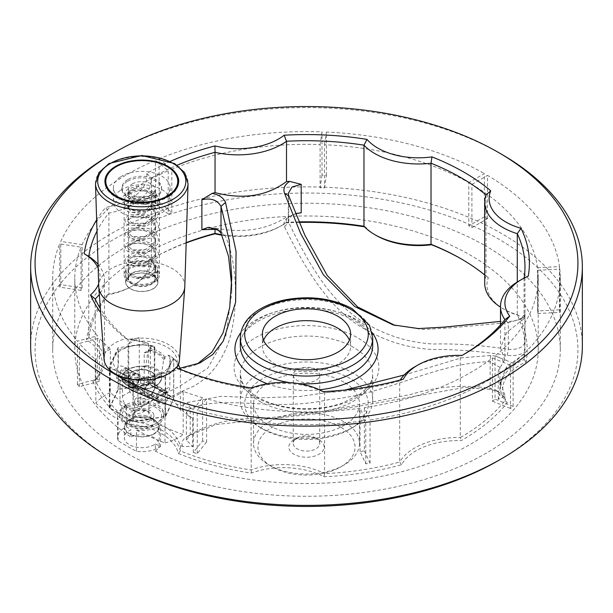 <?xml version="1.0" encoding="UTF-8"?>
<svg xmlns="http://www.w3.org/2000/svg" width="613" height="613" viewBox="0 0 613 613"><rect width="100%" height="100%" fill="white"/><g stroke="black" fill="none" stroke-linecap="round" stroke-linejoin="round"><path stroke-width="0.46" stroke-dasharray="3.06 2.3" d="M160.775 401.04A6.62 3.824 120 0 0 164.905 395.193A6.62 3.824 120 0 0 163.84 390.052A6.62 3.824 120 0 0 157.219 393.868A6.62 3.824 120 0 0 157.219 401.515A6.62 3.824 120 0 0 159.273 401.714L159.434 399.983A4.636 2.674 -60 0 1 158.215 399.799A4.636 2.674 -60 0 1 158.215 394.443A4.636 2.674 -60 0 1 162.851 391.768A4.636 2.674 -60 0 1 163.633 395.224A4.636 2.674 -60 0 1 160.935 399.308L160.775 401.04L123.328 379.416A6.62 3.824 120 0 0 127.45 373.578A6.62 3.824 120 0 0 126.393 368.428A6.62 3.824 120 0 0 119.773 372.252A6.62 3.824 120 0 0 119.773 379.891A6.62 3.824 120 0 0 121.826 380.091L159.273 401.714M121.826 380.091L121.979 378.359A4.636 2.674 -60 0 1 120.761 378.175A4.636 2.674 -60 0 1 120.761 372.819A4.636 2.674 -60 0 1 125.397 370.145A4.636 2.674 -60 0 1 126.178 373.601A4.636 2.674 -60 0 1 123.481 377.685L123.328 379.416M123.481 377.685L160.935 399.308M121.979 378.359L159.434 399.983M109.781 407.921L118.355 389.447L148.99 384.711L153.35 386.765L153.35 386.228A61.79 35.677 180 0 1 170.774 396.289L170.774 396.826L173.77 398.527L165.196 416.495L133.205 421.445L109.781 407.921L109.781 368.643C112.646 359.724 115.497 353.563 118.355 350.169L118.355 365.662C116.286 371.624 115.788 375.976 116.861 378.719L118.355 377.194L118.355 389.447M154.101 444.754A17.432 10.069 180 0 1 135.105 446.938A17.432 10.069 180 0 1 124.339 437.644A17.432 10.069 180 0 1 130.86 429.79L130.86 437A231.714 133.78 180 0 1 74.786 349.747A231.714 133.78 180 0 1 306.5 215.968A231.714 133.78 180 0 1 538.214 349.747A231.714 133.78 180 0 1 403.124 471.336A231.714 133.78 180 0 1 155.365 451.153L155.365 443.942A17.432 10.069 180 0 1 154.101 444.754M154.101 433.943A17.432 10.069 180 0 1 135.105 436.127A17.432 10.069 180 0 1 124.339 426.832A17.432 10.069 180 0 1 141.779 416.763A17.432 10.069 180 0 1 159.211 426.832A17.432 10.069 180 0 1 154.101 433.943M155.365 451.153A17.432 10.069 0 0 0 159.211 444.846A17.432 10.069 0 0 0 149.311 435.774A17.432 10.069 0 0 0 130.86 437M155.365 443.942A231.714 133.78 0 0 0 160.598 446.471A24.252 13.999 180 0 1 136.454 451.298A253.782 146.522 180 0 1 118.117 440.716A24.252 13.999 180 0 1 117.52 437.644A24.252 13.999 180 0 1 126.485 426.771A231.714 133.78 0 0 0 130.86 429.79M126.485 426.771L126.485 405.584A231.714 133.78 180 0 1 110.325 392.542L110.325 349.295A231.714 133.78 180 0 1 99.383 338.085L79.368 343.472A253.782 146.522 180 0 0 95.82 359.793L95.82 403.04A253.782 146.522 0 0 0 118.117 419.522A24.252 13.999 180 0 1 117.52 416.449A24.252 13.999 180 0 1 126.485 405.584M99.383 381.324L79.368 386.711A253.782 146.522 180 0 1 77.437 384.42L97.436 379.033A231.714 133.78 0 0 0 99.383 381.324L99.383 338.085M97.436 379.033L97.436 335.794A231.714 133.78 180 0 1 74.786 278.103A231.714 133.78 180 0 1 81.062 247.185L59.737 243.882A253.782 146.522 180 0 0 52.718 278.103A253.782 146.522 180 0 0 77.437 341.18L97.436 335.794M81.062 290.432L59.737 287.129A253.782 146.522 180 0 1 60.802 284.654L82.119 287.957A231.714 133.78 0 0 0 81.062 290.432L81.062 247.185M82.119 287.957L82.119 244.71A231.714 133.78 180 0 1 168.223 170.751L155.564 160.315A253.782 146.522 180 0 0 60.802 241.415L82.119 244.71M168.223 213.998L155.564 203.562A253.782 146.522 180 0 1 159.135 202.06L171.793 212.496A231.714 133.78 0 0 0 168.223 213.998L168.223 170.751M171.793 212.496L171.793 169.257A231.714 133.78 180 0 1 320.093 144.553L320.093 187.8A231.714 133.78 180 0 1 324.499 187.969L324.499 144.729A231.714 133.78 180 0 1 468.776 182.613L468.776 225.852A231.714 133.78 180 0 1 471.903 227.653L471.903 184.413A231.714 133.78 180 0 1 537.517 267.712L537.517 310.96A231.714 133.78 180 0 1 537.816 313.504L537.816 270.256A231.714 133.78 180 0 1 538.214 278.103A231.714 133.78 180 0 1 495.036 355.877L495.036 399.117A231.714 133.78 180 0 1 492.431 401.178L492.431 357.938A231.714 133.78 180 0 1 364.337 407.645L370.053 419.951A253.782 146.522 180 0 0 510.522 365.248L510.522 408.488A253.782 146.522 0 0 0 513.112 406.427L513.112 363.187L495.036 355.877M364.337 450.892L370.053 463.198A253.782 146.522 180 0 1 365.769 463.819L360.053 451.505A231.714 133.78 0 0 0 364.337 450.892L364.337 407.645M360.053 451.505L360.053 408.258A231.714 133.78 180 0 1 206.581 398.802L197.248 410.35A253.782 146.522 180 0 0 365.769 420.572L360.053 408.258M206.581 442.05L197.248 453.597A253.782 146.522 180 0 1 193.287 452.478L202.612 440.931A231.714 133.78 0 0 0 206.581 442.05L206.581 398.802M202.612 440.931L202.612 397.684A231.714 133.78 180 0 1 183.187 391.362L183.187 434.609A231.714 133.78 180 0 1 160.598 425.276L160.598 446.471M107.321 294.891A220.68 127.412 0 0 0 86.502 339.755L88.778 337.502A218.473 126.132 0 0 1 108.907 294.133L107.321 294.891A59.584 34.397 0 0 0 131.711 286.378A59.584 34.397 0 0 0 149.097 260.448L151.334 259.146L151.334 178.061A218.473 126.132 180 0 1 177.142 165.211M460.984 258.755L462.547 259.651A220.68 127.412 0 0 1 488.369 277.582A59.584 34.397 0 0 0 504.369 309.458A59.584 34.397 0 0 0 519.15 315.695A220.68 127.412 0 0 1 526.161 361.961A59.584 34.397 0 0 0 507.311 402.572A220.68 127.412 0 0 1 461.168 440.624A59.584 34.397 0 0 0 401.515 464.738A220.68 127.412 0 0 1 323.81 476.761A59.584 34.397 0 0 0 251.253 473.098A220.68 127.412 0 0 1 178.345 453.467A59.584 34.397 0 0 0 126.845 423.736A220.68 127.412 0 0 1 92.847 381.638A59.584 34.397 0 0 0 86.502 339.755M462.547 259.651A220.68 127.412 0 0 0 461.765 259.207M364.513 226.818A220.68 127.412 0 0 1 365.478 226.971A59.584 34.397 0 0 0 376.282 235.507M299.336 222.404A220.68 127.412 0 0 0 285.344 222.925L286.501 222.335L286.501 216.933C266.946 229.798 243.123 233.476 215.04 227.99A218.473 126.132 0 0 0 208.566 229.783M221.99 235.208A59.584 34.397 0 0 0 280.095 226.389A59.584 34.397 0 0 0 285.344 222.925M186.183 242.94A220.68 127.412 0 0 0 150.453 259.651A220.68 127.412 0 0 0 149.097 260.448M126.27 378.443L121.159 377.087L120.002 376.144L121.29 377.179L140.638 379.508L144.285 377.524C139.128 379.501 133.128 379.807 126.278 378.451A218.473 126.132 0 0 0 128.094 379.96L128.094 339.663A218.473 126.132 180 0 1 100.356 308.63M179.923 368.221L144.285 377.524M231.645 285.306L231.76 292.332L225.791 336.054L207.761 368.175L179.379 386.374L140.638 406.158L140.638 379.508L194.589 365.317L197.179 364.068M484.385 245.246A253.782 146.522 180 0 1 560.282 349.747A253.782 146.522 180 0 1 403.615 485.113A253.782 146.522 180 0 1 127.052 453.352A253.782 146.522 180 0 1 52.718 349.747A253.782 146.522 180 0 1 208.366 214.627A253.782 146.522 180 0 1 484.385 245.246M471.903 227.653L487.504 218.649A253.782 146.522 0 0 0 484.385 216.849L484.385 173.602L468.776 182.613M487.504 218.649L487.504 175.402A253.782 146.522 180 0 1 559.5 266.601L537.517 267.712M537.816 313.504L559.807 312.392A253.782 146.522 0 0 0 559.5 309.849L559.5 266.601M559.807 312.392L559.807 269.145A253.782 146.522 180 0 1 560.282 278.103A253.782 146.522 180 0 1 513.112 363.187M370.053 463.198L370.053 419.951M365.769 463.819L365.769 420.572M197.248 453.597L197.248 410.35M193.287 452.478L193.287 409.231A253.782 146.522 180 0 1 165.012 399.737A51.86 29.937 0 0 0 183.187 391.362M136.454 451.298L136.454 430.111A253.782 146.522 0 0 0 165.012 442.984L165.012 399.737M118.117 440.716L118.117 419.522M79.368 386.711L79.368 343.472M77.437 384.42L77.437 341.18M59.737 287.129L59.737 243.882M60.802 284.654L60.802 241.415M155.564 203.562L155.564 160.315M159.135 202.06L159.135 158.813A253.782 146.522 180 0 1 322.017 131.856L320.093 144.553M324.499 187.969L326.423 175.28A253.782 146.522 0 0 0 322.017 175.103L322.017 131.856M326.423 175.28L326.423 132.033A253.782 146.522 180 0 1 484.385 173.602M503.779 396.726L499.189 392.121L491.35 389.539L465.091 387.37L315.542 413.882L215.86 424.564L187.049 436.617L190.214 434.778C210.175 423.445 231.614 418.104 254.533 418.748C277.758 417.277 302.883 414.449 329.901 410.273L410.534 394.534C436.663 386.397 463.198 384.343 490.139 388.381L496.078 390.32L499.909 395.661L498.292 399.316L503.779 396.734A218.473 126.132 0 0 0 504.913 395.339L504.913 400.741A218.473 126.132 0 0 1 460.302 437.529L460.302 356.444A218.473 126.132 180 0 0 460.984 356.046L464.11 354.245M404.136 375.026L461.727 357.762L490.691 355.555C497.427 355.946 501.71 357.977 503.549 361.624L498.292 370.85M503.549 361.632A218.473 126.132 0 0 0 504.913 359.961L504.913 319.664M462.531 355.149A218.473 126.132 180 0 1 460.984 356.046M524.1 278.103A218.473 126.132 180 0 1 524.054 278.409L524.054 318.706A218.473 126.132 0 0 0 524.322 316.875L520.981 319.105L524.912 313.504L524.322 316.867C519.303 320.063 513.365 321.603 506.499 321.488L500.499 321.396M526.161 361.961L524.054 359.486L524.054 354.084A218.473 126.132 0 0 0 524.284 352.552L524.912 341.97C523.356 347.433 517.816 349.87 508.284 349.28C481.082 345.188 456.057 343.433 433.207 344.016C410.059 342.636 388.627 336.33 368.919 325.097C329.357 305.19 303.297 252.656 288.723 222.519L288.286 220.527L292.202 215.04L295.719 213.592M524.054 354.084L506.69 366.605L500.499 382.16L500.499 387.516A61.79 35.677 0 0 1 524.054 359.486A218.473 126.132 0 0 0 524.973 347.939A218.473 126.132 0 0 0 517.28 314.76L517.28 281.995M323.81 476.761L324.584 473.642A218.473 126.132 0 0 0 399.707 462.026L399.707 380.941A218.473 126.132 180 0 1 324.584 392.558L323.005 391.584M178.345 453.467L180.398 450.946A218.473 126.132 0 0 0 250.886 469.918A61.79 35.677 0 0 1 324.584 473.642L324.584 392.558A61.79 35.677 180 0 0 250.886 388.841L251.644 387.983M295.788 213.761L289.152 216.803A218.473 126.132 0 0 0 286.501 216.933M301.205 212.818L300.255 212.857M299.121 221.883A218.473 126.132 0 0 0 286.501 222.335A61.79 35.677 0 0 1 281.651 225.484A61.79 35.677 0 0 1 221.76 234.687M215.04 229.362L215.04 227.99M186.191 242.656A218.473 126.132 0 0 0 152.016 258.755A218.473 126.132 0 0 0 151.334 259.146A61.79 35.677 0 0 1 151.365 260.249A61.79 35.677 0 0 1 133.266 285.474A61.79 35.677 0 0 1 108.907 294.133L108.907 213.048A218.473 126.132 180 0 0 97 231.086M173.41 399.178L180.398 410.166A218.473 126.132 0 0 0 183.019 411.216C181.187 407.561 182.674 404.641 187.478 402.465L221.431 396.282L257.866 397.898L299.604 396.511L345.226 389.983M170.774 396.826L153.35 386.765M148.99 385.079L128.094 379.96M504.913 359.961L500.499 347.855L506.698 332.43L524.054 318.706M104.064 359.279A37.745 21.792 180 0 1 115.083 342.951A37.745 21.792 180 0 1 126.27 338.491A57.377 33.125 180 0 0 125.619 338.445A222.887 128.684 180 0 1 100.639 312.592M98.164 268.126A57.377 33.125 180 0 1 98.662 283.865M96.647 219.898A222.887 128.684 180 0 1 105.75 207.347L108.907 213.048A61.79 35.677 180 0 0 151.365 179.165L151.365 260.249M170.406 161.349A222.887 128.684 180 0 0 146.836 173.464A57.377 33.125 180 0 1 105.75 207.347M126.569 414.081C133.082 414.993 138.791 414.158 143.703 411.584L140.638 406.158C132.967 409.407 126.086 408.894 120.002 404.611L126.569 414.081A218.473 126.132 0 0 0 128.094 415.338C157.035 418.817 174.467 428.885 180.398 445.544A218.473 126.132 0 0 0 182.582 446.417L192.712 446.586M92.847 381.638L95.222 380.052L95.222 298.968M98.049 264.333A61.79 35.677 180 0 1 104.486 280.187L104.486 361.272A61.79 35.677 0 0 1 95.222 380.052A218.473 126.132 0 0 0 128.094 420.748L128.094 415.338M490.691 355.555L490.139 361.731C436.402 362.544 386.136 394.81 328.775 399.638C272.203 412.235 229.477 394.519 190.214 408.128L186.367 412.204L189.225 416.419L192.712 418.12L192.712 446.593L186.367 440.088L190.214 434.778L190.214 408.128L187.478 402.465M498.292 399.347L498.292 370.842L499.909 367.333L490.139 361.731L490.139 388.381L491.35 389.539M500.499 382.16L504.913 395.339M292.209 215.048L289.152 216.803C284.532 219.607 282.968 222.917 284.455 226.741C299.558 257.146 326.4 309.596 366.13 329.725C386.389 341.479 408.503 348.084 432.487 349.548C455.198 349.249 480.109 351.18 507.212 355.348C513.74 356.161 519.426 355.226 524.276 352.552M143.703 411.584C163.234 400.258 179.41 392.021 192.229 386.88C206.175 379.685 216.872 368.145 224.32 352.268C238.809 323.84 239.3 266.755 225.239 235.905L220.642 231.308L218.872 230.404M182.582 446.417C181.011 442.663 182.498 439.391 187.049 436.617L190.007 434.893M507.212 355.348L508.284 349.28L508.284 322.63L520.981 319.097M225.239 235.905L221.002 233.001M506.499 321.488L508.284 322.63L449.796 327.886L422.955 329.549L393.171 324.928M394.925 325.38L396.657 325.855M192.712 418.127L188.605 415.982L183.019 411.216M118.355 377.194C126.071 374.497 127.925 370.926 123.918 366.49L118.355 365.662M145.649 366.497A19.861 11.463 0 0 0 122.01 378.888A19.861 11.463 0 0 0 141.779 389.217A19.861 11.463 0 0 0 161.541 378.888A19.861 11.463 0 0 0 161.257 375.508L160.974 375.669A19.532 11.279 180 0 1 138.178 388.834L160.974 375.669A19.532 11.279 180 0 0 145.373 366.658L140.208 369.639A14.122 8.153 180 0 1 155.809 378.65A14.122 8.153 180 0 1 144.369 385.761A14.122 8.153 180 0 1 143.342 385.853A14.122 8.153 180 0 1 127.742 376.842L122.577 379.822A19.532 11.279 180 0 1 145.373 366.658L145.656 366.444A19.869 11.471 0 0 0 122.002 378.834A19.869 11.471 0 0 0 138.117 388.971A19.869 11.471 0 0 0 161.548 378.834A19.869 11.471 0 0 0 161.265 375.447L163.671 359.701L164.866 359.011A24.275 14.015 0 0 0 149.266 350L149.266 348.199L152.583 346.276L154.261 346.353L150.346 345.219C139.71 344.115 129.044 345.763 118.355 350.169M150.346 345.219L150.346 385.002M133.205 421.445L133.205 382.167C143.84 377.769 154.507 376.121 165.196 377.217C168.054 368.321 170.904 362.168 173.77 358.743L173.77 398.527M165.196 377.217L165.196 392.711L166.69 391.186C167.763 393.929 167.265 398.281 165.196 404.243L165.196 416.495M133.205 382.167C125.374 374.895 117.566 370.39 109.781 368.643M173.77 358.743L169.862 355.356L168.192 355.287A28.543 16.474 0 0 1 145.457 377.869A28.543 16.474 0 0 1 113.474 359.402A28.543 16.474 0 0 1 152.583 346.276M136.714 410.863L136.714 410.863A7.157 4.13 0 0 0 134.622 413.783A7.157 4.13 0 0 0 139.036 417.599A7.157 4.13 0 0 0 146.836 416.702A7.157 4.13 0 0 0 148.928 413.783A7.157 4.13 0 0 0 146.836 410.863A7.157 4.13 0 0 0 136.714 410.863L135.159 411.76A9.364 5.402 0 0 0 135.159 419.407A9.364 5.402 0 0 0 148.392 419.407A9.364 5.402 0 0 0 148.392 411.76A9.364 5.402 0 0 0 135.159 411.76L136.714 410.863M146.836 403.745C140.584 407.821 136.507 407.231 134.622 401.967C134.163 393.01 149.304 400.128 148.928 401.967L146.836 403.745M138.032 388.918L138.178 388.834A19.532 11.279 180 0 1 137.81 388.788L138.032 405.132A11.034 6.368 60 0 1 135.749 410.189A11.034 6.368 60 0 1 127.243 407.231A11.034 6.368 60 0 1 122.424 396.128L122.577 379.822A19.532 11.279 180 0 0 122.646 380.037L137.81 388.788A19.532 11.279 180 0 1 122.646 380.037L122.424 379.907M169.862 355.356L169.862 386.757A11.034 6.368 60 0 1 167.579 391.807A11.034 6.368 60 0 1 162.062 391.263A11.034 6.368 60 0 1 154.261 377.746L154.261 346.353M165.196 404.243L159.633 403.415C155.625 398.979 157.487 395.408 165.196 392.711M153.35 386.228L170.774 396.289M149.266 350L148.07 350.69L145.656 366.444M127.742 376.842L140.208 369.639A14.122 8.153 180 0 0 127.742 376.842M133.971 386.213A7.065 4.076 -60 0 1 130.439 386.565A7.065 4.076 -60 0 1 130.439 378.413A7.065 4.076 -60 0 1 137.504 374.336A7.065 4.076 -60 0 1 138.584 379.991A7.065 4.076 -60 0 1 133.971 386.213M173.41 398.81A61.79 35.677 180 0 1 173.671 399.086L165.51 416.671L133.09 421.69L109.352 407.99L118.041 389.27L148.507 384.558A61.79 35.677 180 0 1 148.99 384.711M128.761 343.908A13.241 7.647 180 0 1 139.343 337.801L128.761 343.908L128.761 375.623A13.241 7.647 180 0 1 139.343 369.509A13.241 7.647 180 0 1 155.02 377.026A13.241 7.647 180 0 1 154.79 378.428A13.241 7.647 180 0 1 144.208 384.543A13.241 7.647 180 0 1 128.538 377.026A13.241 7.647 180 0 1 128.761 375.623L128.891 385.531A7.486 4.322 120 0 0 134.048 387.324A7.486 4.322 120 0 0 139.212 379.57A7.724 4.46 -60 0 1 130.186 387.186A7.724 4.46 -60 0 1 128.891 385.531M263.582 340.184A44.136 25.485 0 0 0 262.364 346.138A44.136 25.485 0 0 0 275.291 364.16A44.136 25.485 0 0 0 323.388 369.685A44.136 25.485 0 0 0 350.636 346.138A44.136 25.485 0 0 0 349.418 340.184M139.212 379.57L139.343 337.801M154.66 388.489A7.724 4.46 -60 0 1 145.641 396.105A7.724 4.46 -60 0 1 144.339 394.45L144.208 390.902A7.724 4.46 -60 0 1 148.055 384.167A7.724 4.46 -60 0 1 153.365 382.727A7.724 4.46 -60 0 1 154.79 384.795L154.66 388.489A7.486 4.322 -60 0 1 149.503 396.243A7.486 4.322 -60 0 1 144.339 394.45M139.343 375.876A7.724 4.46 120 0 0 137.91 373.807A7.724 4.46 120 0 0 132.607 375.248A7.724 4.46 120 0 0 128.761 381.983M144.208 352.827L154.79 346.72A13.241 7.647 180 0 1 144.208 352.827L144.208 390.902M154.79 346.72L154.79 384.795M129.726 419.874A17.034 9.839 0 0 0 128.339 420.786A17.034 9.839 0 0 0 130.232 434.065A17.034 9.839 0 0 0 153.319 434.065A17.034 9.839 0 0 0 155.212 420.786A17.034 9.839 0 0 0 129.726 419.874M133.19 417.269A12.137 7.011 180 0 1 151.35 417.92A12.137 7.011 180 0 1 153.917 422.227A12.137 7.011 180 0 1 141.779 429.238A12.137 7.011 180 0 1 129.642 422.227A12.137 7.011 180 0 1 132.201 417.92A12.137 7.011 180 0 1 133.19 417.269M104.486 361.272A61.79 35.677 0 0 0 88.778 337.502L88.778 256.418M126.845 423.736L128.094 420.748A61.79 35.677 0 0 1 180.398 450.946L180.398 445.544M251.253 473.098L250.886 388.841A218.473 126.132 180 0 1 180.398 369.861L176.268 367.685M365.478 226.971L363.976 226.251M401.515 464.738L399.707 462.026A61.79 35.677 0 0 1 460.302 437.529L461.168 440.624M488.369 277.582L486.017 276.049A218.473 126.132 0 0 0 484.714 274.984M519.15 315.695L517.28 314.76A61.79 35.677 0 0 1 502.813 308.554A61.79 35.677 0 0 1 500.499 307.144M486.017 194.965L486.017 276.049A61.79 35.677 0 0 0 484.714 283.329M507.311 402.572L504.913 400.741A61.79 35.677 0 0 1 500.499 387.516M111.443 154.246A275.85 159.257 180 0 1 501.557 154.246M104.486 280.187A61.79 35.677 180 0 1 99.314 294.462M177.479 366.72L177.126 362.95A61.262 35.37 0 0 0 173.471 358.076L165.51 375.233L133.09 380.252L109.352 366.543L118.041 347.824L147.756 343.234L148.507 343.548A61.79 35.677 180 0 0 128.094 339.663L125.619 338.445M147.756 343.234A61.262 35.37 0 0 0 139.32 341.119L126.27 338.491M173.671 399.086L173.671 358.076A61.79 35.677 180 0 1 178.483 364.819M180.253 369.302A61.79 35.677 180 0 1 180.398 369.861L180.398 410.166M146.836 173.464L151.334 178.061A61.79 35.677 180 0 1 151.365 179.165M184.804 286.57A43.033 24.842 0 0 0 158.606 263.253A43.033 24.842 0 0 0 111.344 268.548A43.033 24.842 0 0 0 98.747 286.57M164.866 359.011L164.866 357.21L168.192 355.287M164.866 357.21A24.275 14.015 0 0 0 149.266 348.199M259.69 427.223A66.204 38.221 0 0 0 353.31 427.223A66.204 38.221 0 0 0 372.704 400.197A66.204 38.221 0 0 0 306.5 361.976A66.204 38.221 0 0 0 240.296 400.197A66.204 38.221 0 0 0 259.69 427.223L262.808 429.023A61.79 35.677 0 0 0 350.192 429.023A61.79 35.677 0 0 0 350.192 378.573A61.79 35.677 0 0 0 262.808 378.573A61.79 35.677 0 0 0 262.808 429.023L259.69 427.223M518.598 281.206A61.79 35.677 180 0 1 524.054 278.409L528.26 276.156M403.346 379.156L399.707 380.941A61.79 35.677 180 0 1 400.266 379.999M414.702 366.873A61.79 35.677 180 0 1 460.302 356.444L462.018 355.433M148.507 384.558L148.507 343.548M193.287 409.231L202.612 397.684M159.135 158.813L171.793 169.257M324.499 144.729L326.423 132.033M322.017 175.103L320.093 187.8M471.903 184.413L487.504 175.402M484.385 216.849L468.776 225.852M537.816 270.256L559.807 269.145M559.5 309.849L537.517 310.96M492.431 357.938L510.522 365.248M492.431 401.178L510.522 408.488M513.112 406.427L495.036 399.117M498.438 460.555A271.436 156.713 0 0 0 498.43 238.932A271.436 156.713 0 0 0 114.57 238.932A271.436 156.713 0 0 0 114.562 460.555M582.35 346.138A275.85 159.257 0 0 0 306.5 186.881A275.85 159.257 0 0 0 30.65 346.138M110.325 349.295A51.86 29.937 0 0 0 95.82 359.793M110.325 392.542A51.86 29.937 0 0 0 95.82 403.04M165.012 442.984A51.86 29.937 0 0 0 183.187 434.609M136.454 430.111A24.252 13.999 0 0 0 160.598 425.276M133.19 410.633A12.137 7.011 0 0 0 129.642 415.583A12.137 7.011 0 0 0 141.779 422.595A12.137 7.011 0 0 0 153.917 415.583A12.137 7.011 0 0 0 146.423 409.109A12.137 7.011 0 0 0 133.19 410.633M163.671 359.701A22.781 13.157 0 0 0 148.07 350.69M149.58 383.692A7.065 4.076 120 0 0 144.967 389.914A7.065 4.076 120 0 0 146.047 395.577A7.065 4.076 120 0 0 153.112 391.5A7.065 4.076 120 0 0 153.112 383.34A7.065 4.076 120 0 0 149.58 383.692M315.864 438.034A13.241 7.647 0 0 0 297.136 438.034A13.241 7.647 0 0 0 293.259 443.444A13.241 7.647 0 0 0 306.5 451.084A13.241 7.647 0 0 0 319.741 443.444A13.241 7.647 0 0 0 315.864 438.034L318.982 439.835A17.654 10.191 0 0 0 294.018 439.835A17.654 10.191 0 0 0 294.018 454.248A17.654 10.191 0 0 0 318.982 454.248A17.654 10.191 0 0 0 318.982 439.835L315.864 438.034M340.828 427.223A48.55 28.029 0 0 0 272.172 427.223A48.55 28.029 0 0 0 272.172 466.861A48.55 28.029 0 0 0 340.828 466.861A48.55 28.029 0 0 0 340.828 427.223M343.954 421.821A52.963 30.581 0 0 0 286.233 415.193A52.963 30.581 0 0 0 253.537 443.444A52.963 30.581 0 0 0 269.046 465.06A52.963 30.581 0 0 0 343.954 465.06A52.963 30.581 0 0 0 359.463 443.444A52.963 30.581 0 0 0 343.954 421.821M315.864 369.562A13.241 7.647 0 0 0 301.435 367.907A13.241 7.647 0 0 0 293.259 374.972A13.241 7.647 0 0 0 306.5 382.612A13.241 7.647 0 0 0 319.741 374.972A13.241 7.647 0 0 0 315.864 369.562M343.954 382.175A52.963 30.581 0 0 0 286.233 375.547A52.963 30.581 0 0 0 253.537 403.798A52.963 30.581 0 0 0 306.5 434.379A52.963 30.581 0 0 0 359.463 403.798A52.963 30.581 0 0 0 343.954 382.175M109.352 407.99L109.352 366.543M118.041 389.27L118.041 347.824M133.09 421.69L133.09 380.252M165.51 416.671L165.51 375.233M169.763 195.907A36.857 21.279 180 0 1 128.998 202.022A36.857 21.279 180 0 1 104.923 182.069A36.857 21.279 180 0 1 115.719 167.02A36.857 21.279 180 0 1 155.878 162.407A36.857 21.279 180 0 1 178.628 182.069A36.857 21.279 180 0 1 169.763 195.907M127.734 407.476A19.861 11.463 0 0 0 127.734 423.69A19.861 11.463 0 0 0 155.817 423.69A19.861 11.463 0 0 0 155.817 407.476A19.861 11.463 0 0 0 127.734 407.476M126.171 404.772A22.068 12.743 0 0 0 119.711 413.783A22.068 12.743 0 0 0 126.171 422.794A22.068 12.743 0 0 0 157.38 422.794A22.068 12.743 0 0 0 163.847 413.783A22.068 12.743 0 0 0 150.223 402.013A22.068 12.743 0 0 0 126.171 404.772M126.171 406.572A22.068 12.743 0 0 0 119.711 415.583A22.068 12.743 0 0 0 141.779 428.326A22.068 12.743 0 0 0 163.847 415.583A22.068 12.743 0 0 0 150.223 403.814A22.068 12.743 0 0 0 126.171 406.572M132.102 264.05A13.685 7.9 0 0 0 128.094 269.636A13.685 7.9 0 0 0 141.779 277.536A13.685 7.9 0 0 0 155.457 269.636A13.685 7.9 0 0 0 147.013 262.333A13.685 7.9 0 0 0 132.102 264.05M132.102 273.061A13.685 7.9 0 0 0 128.094 278.647A13.685 7.9 0 0 0 141.779 286.547A13.685 7.9 0 0 0 155.457 278.647A13.685 7.9 0 0 0 147.013 271.344A13.685 7.9 0 0 0 132.102 273.061M153.166 281.62A16.107 9.302 180 0 1 135.611 283.635A16.107 9.302 180 0 1 125.665 275.038A16.107 9.302 180 0 1 141.779 265.743A16.107 9.302 180 0 1 157.886 275.038A16.107 9.302 180 0 1 153.166 281.62M153.166 288.823A16.107 9.302 0 0 0 157.886 282.248A16.107 9.302 0 0 0 147.94 273.659A16.107 9.302 0 0 0 130.385 275.674A16.107 9.302 0 0 0 125.665 282.248A16.107 9.302 0 0 0 135.611 290.838A16.107 9.302 0 0 0 153.166 288.823M130.538 275.758A15.892 9.172 0 0 0 125.887 282.248A15.892 9.172 0 0 0 141.779 291.42A15.892 9.172 0 0 0 157.664 282.248A15.892 9.172 0 0 0 147.856 273.773A15.892 9.172 0 0 0 130.538 275.758M132.416 273.237A13.241 7.647 0 0 0 128.538 278.647A13.241 7.647 0 0 0 141.779 286.286A13.241 7.647 0 0 0 155.02 278.647A13.241 7.647 0 0 0 146.844 271.582A13.241 7.647 0 0 0 132.416 273.237M132.416 183.869A13.241 7.647 180 0 1 146.844 182.207A13.241 7.647 180 0 1 155.02 189.271A13.241 7.647 180 0 1 141.779 196.919A13.241 7.647 180 0 1 128.538 189.271A13.241 7.647 180 0 1 132.416 183.869M154.261 282.248A17.654 10.191 180 0 1 135.021 284.455A17.654 10.191 180 0 1 124.125 275.038A17.654 10.191 180 0 1 129.289 267.835A17.654 10.191 180 0 1 148.53 265.621A17.654 10.191 180 0 1 159.434 275.038A17.654 10.191 180 0 1 154.261 282.248M129.289 193.961A17.654 10.191 0 0 0 124.125 201.164A17.654 10.191 0 0 0 141.779 211.355A17.654 10.191 0 0 0 159.434 201.164A17.654 10.191 0 0 0 148.53 191.746A17.654 10.191 0 0 0 129.289 193.961M145.894 257.598C140.592 256.019 135.963 255.905 132.017 257.261L138.178 256.318L145.894 257.598L151.603 260.609L155.679 267.965L155.204 270.578L151.465 275.39C153.265 274.678 153.932 274.831 153.465 275.85L152.361 276.792L136.347 278.256C135.121 277.474 135.596 277.16 137.756 277.321L146.093 275.988L155.204 268.325L155.679 265.713L151.603 258.357L138.178 254.066L128.347 257.529L127.872 259.077L132.385 263.23L145.373 262.939L155.204 255.046L155.679 252.441L151.603 245.077L138.178 240.794L128.347 244.258L127.872 245.798L132.385 249.951L145.373 249.66L155.204 241.767L155.679 239.162L151.603 231.806L138.178 227.515L128.347 230.978L127.872 232.519L132.385 236.672L145.373 236.38L155.204 228.496L155.679 225.883L151.603 218.527L138.178 214.236L128.347 217.699L127.872 219.247L132.385 223.4L145.373 223.109L155.204 215.217L155.679 212.604L151.603 205.248L138.178 200.957L128.347 204.42L127.872 205.968L132.385 210.121L146.093 209.6L155.204 201.938L155.679 199.325L151.603 191.976L138.178 187.685L128.347 191.149L127.872 192.689L132.385 196.842L142.162 197.294A13.9 8.03 0 0 0 154.124 192.965L155.173 194.788L147.472 198.321L142.162 197.294M146.093 275.988L137.756 277.321A13.9 8.03 180 0 0 151.465 275.39M132.017 257.261L128.347 259.782L127.872 261.322L131.948 265.322L145.373 265.184L155.204 257.299L155.679 254.686L151.603 247.33L145.894 244.319L138.178 243.039L132.017 243.989L128.347 246.503L127.872 248.043L131.948 252.043L145.373 251.912L155.204 244.02L155.679 241.415L151.603 234.051L145.894 231.04L138.178 229.768L132.017 230.71L128.347 233.231L127.872 234.771L131.948 238.771L145.373 238.633L155.204 230.741L155.679 228.136L151.603 220.78L145.894 217.768L138.178 216.489L132.017 217.431L128.347 219.952L127.872 221.492L131.948 225.492L145.373 225.354L155.204 217.469L155.679 214.856L151.603 207.501L145.894 204.489L138.178 203.209L132.017 204.16L128.347 206.673L127.872 208.221L131.948 212.213L145.373 212.083L155.204 204.19L155.679 201.577L151.603 194.221L145.894 191.21L138.178 189.93L132.017 190.881L128.347 193.394L127.872 194.942L131.948 198.934L145.373 198.804L154.124 192.965M127.734 181.164A19.861 11.463 180 0 1 149.373 178.682A19.861 11.463 180 0 1 161.64 189.271A19.861 11.463 180 0 1 141.779 200.742A19.861 11.463 180 0 1 121.918 189.271A19.861 11.463 180 0 1 127.734 181.164M127.734 179.647A19.861 11.463 0 0 0 121.918 187.762A19.861 11.463 0 0 0 141.779 199.225A19.861 11.463 0 0 0 161.64 187.762A19.861 11.463 0 0 0 149.373 177.165A19.861 11.463 0 0 0 127.734 179.647M136.347 278.256A15.892 9.172 0 0 0 153.465 275.85A15.892 9.172 0 0 0 157.664 269.636A15.892 9.172 0 0 0 147.856 261.161A15.892 9.172 0 0 0 130.538 263.146A15.892 9.172 0 0 0 125.887 269.636A15.892 9.172 0 0 0 136.347 278.256M120.24 190.513A28.359 16.375 0 0 0 113.42 201.164A28.359 16.375 0 0 0 141.779 217.538A28.359 16.375 0 0 0 170.13 201.164A28.359 16.375 0 0 0 151.61 185.808A28.359 16.375 0 0 0 120.24 190.513M120.24 177.111A28.359 16.375 0 0 0 113.42 187.762A28.359 16.375 0 0 0 141.779 204.129A28.359 16.375 0 0 0 170.13 187.762A28.359 16.375 0 0 0 151.61 172.406A28.359 16.375 0 0 0 120.24 177.111M524.912 341.977L524.912 313.504M267.368 383.761A71.583 41.332 0 0 0 319.48 389.799M372.175 332.713A71.583 41.332 0 0 0 306.5 307.826A71.583 41.332 0 0 0 240.825 332.713M120.002 404.641L120.002 376.144M371.892 385.347A72.418 41.807 0 0 0 344.835 331.917A72.418 41.807 0 0 0 249.813 341.364A72.418 41.807 0 0 0 255.292 396.948A72.418 41.807 0 0 0 371.892 385.347M284.455 226.741L288.723 222.519L288.723 195.869M138.032 405.132L169.862 386.757M122.424 396.128L154.261 377.746M146.116 365.609A20.413 11.785 180 0 1 161.717 374.62M143.978 393.209A13.241 7.647 180 0 1 128.538 385.677A13.241 7.647 180 0 1 128.722 384.405M139.572 378.137A13.241 7.647 180 0 1 151.135 380.267A13.241 7.647 180 0 1 155.02 385.677A13.241 7.647 180 0 1 154.828 386.949M129.849 339.227A37.638 21.731 180 0 1 179.379 360.75M95.498 183.678A46.282 26.719 180 0 1 109.045 164.299A46.282 26.719 180 0 1 159.878 158.598A46.282 26.719 180 0 1 188.053 183.678M177.126 362.95A35.439 20.459 0 0 0 139.32 341.119M259.69 401.293A66.204 38.221 0 0 0 331.832 409.584A66.204 38.221 0 0 0 372.704 374.267A66.204 38.221 0 0 0 306.5 336.047A66.204 38.221 0 0 0 240.296 374.267A66.204 38.221 0 0 0 259.69 401.293M290.026 382.658A66.204 38.221 0 0 0 298.24 383.562M372.704 345.64A66.204 38.221 0 0 0 306.5 307.412A66.204 38.221 0 0 0 240.296 345.64C237.806 324.66 282.578 303.151 323.664 310.553C337.771 312.768 349.372 317.028 358.467 323.327L366.873 330.943C370.796 335.801 372.735 340.705 372.704 345.64M240.296 337.84A66.204 38.221 180 0 1 281.168 302.523A66.204 38.221 180 0 1 353.31 310.806A66.204 38.221 180 0 1 372.704 337.84M163.84 390.052L126.393 368.428M157.219 401.515L119.773 379.891M162.851 391.768L125.397 370.145M158.215 399.799L120.761 378.175M124.339 426.832L124.339 437.644M159.211 426.832L159.211 444.846M538.214 349.747L538.214 278.103M74.786 349.747L74.786 278.103M199.945 362.927L194.589 365.317M560.282 349.747L560.282 278.103M52.718 349.747L52.718 278.103M524.973 266.862L524.973 347.939M217.531 229.507L220.642 231.308M188.605 415.982L189.233 416.411M148.928 413.783L148.928 401.967M134.622 413.783L134.622 401.967M167.579 391.807L135.749 410.189M128.538 377.026L131.036 372.819C135.335 369.907 140.706 369.103 147.158 370.398C156.008 373.601 154.124 375.033 155.02 377.026L155.02 385.677A13.241 13.241 0 0 1 141.779 398.917A13.241 13.241 0 0 1 128.538 385.677L128.538 377.026M130.186 387.186L145.641 396.105M137.91 373.807L153.365 382.727M132.201 417.92L128.339 420.786M151.35 417.92L155.212 420.786M131.711 286.378L133.266 285.474M152.016 258.755L150.453 259.651M280.095 226.389L281.651 225.484M504.369 309.458L502.813 308.554M231.76 277.789L231.76 292.332M372.704 400.197L372.704 374.267C372.98 380.704 368.742 387.324 359.984 394.128L342.552 402.956C325.465 408.733 307.22 410.181 287.811 407.293C276.118 405.362 266.134 402.013 257.858 397.255C249.384 392.151 244.012 386.765 241.744 381.11L240.296 374.267L240.296 400.197M500.499 324.867L500.499 347.855M186.367 440.088L186.367 412.204M288.286 220.527L288.286 193.394M499.909 395.661L499.909 367.333M496.07 390.328L499.189 392.121M350.192 429.023L353.31 427.223M262.364 334.231L262.364 346.138M350.636 334.231L350.636 346.138M153.917 422.227L153.917 415.583M129.642 422.227L129.642 415.583M166.69 391.186L153.112 383.34M159.633 403.415L146.047 395.577M137.504 374.336L123.918 366.49M130.439 386.565L116.861 378.719M146.836 410.863L148.392 411.76M117.52 416.449L117.52 437.644M297.136 438.034L294.018 439.835M340.828 466.861L343.954 465.06M272.172 466.861L269.046 465.06M293.259 374.972L293.259 443.444M319.741 374.972L319.741 443.444M253.537 403.798L253.537 443.444M359.463 403.798L359.463 443.444M155.817 423.69L157.38 422.794M127.734 423.69L126.171 422.794M163.847 415.583L163.847 413.783M119.711 415.583L119.711 413.783M128.094 269.636L128.094 278.647M155.457 269.636L155.457 278.647M157.886 282.248L157.886 275.038M125.665 282.248L125.665 275.038M155.02 278.647L155.02 189.271M128.538 278.647L128.538 189.271M124.125 201.164L124.125 275.038M159.434 201.164L159.434 275.038M152.361 276.785L157.855 270.402L158.545 266.655L157.702 262.862L155.242 259.222L143.113 253.261L132.477 253.491L125.726 257.659L125.006 260.18L125.788 262.801L127.964 264.954L144.277 266.831L157.794 257.284L158.545 253.338L153.327 244.265L141.22 239.706L129.473 241.246L125.619 244.572L125.014 247.254L125.826 249.583L128.125 251.79L146.591 252.954L157.618 244.395L158.545 240.173L157.748 236.419L155.648 233.109L148.584 228.327L129.427 227.99L126.094 230.549L125.006 233.515L125.757 236.197L137.274 240.97L150.246 238.196L156.284 233.323L158.453 228.32L158.269 224.726L155.541 219.715L148.139 214.872L129.335 214.757L125.604 218.052L125.014 220.642L125.772 222.94L127.895 225.078L146.178 226.519L157.878 217.24L158.545 213.508L153.334 204.436L137.879 199.715L129.588 201.363L125.634 204.711L125.014 207.401L125.811 209.73L128.056 211.906L143.825 213.822L157.763 204.252L158.545 200.282L157.809 196.719L155.794 193.447L148.124 188.314L137.143 186.467L128.148 188.858L125.734 191.256L125.006 193.785L125.772 196.398L131.749 200.321L144.124 200.482L155.173 194.788M132.385 263.23C136.362 264.456 140.929 264.28 146.093 262.709M132.385 249.951C136.362 251.177 140.929 251.008 146.093 249.43M132.385 236.672C136.362 237.898 140.929 237.729 146.093 236.151M132.385 223.4C136.362 224.626 140.929 224.45 146.093 222.879M132.385 210.121C136.362 211.347 140.929 211.171 146.093 209.6M132.385 196.842L141.833 197.348M145.894 244.319C140.592 242.74 135.963 242.633 132.017 243.989M145.894 231.04C140.592 229.461 135.963 229.354 132.017 230.71M145.894 217.768C140.592 216.19 135.963 216.075 132.017 217.431M145.894 204.489C140.592 202.911 135.963 202.803 132.017 204.16M145.894 191.21C140.592 189.632 135.963 189.524 132.017 190.881M161.64 189.271L161.64 187.762M121.918 189.271L121.918 187.762M155.679 267.965L155.679 265.713M155.679 254.686L155.679 252.433M155.679 241.407L155.679 239.154M155.679 228.128L155.679 225.883M155.679 214.856L155.679 212.604M155.679 201.577L155.679 199.332M127.872 261.322L127.872 259.077M127.872 248.043L127.872 245.798M127.872 234.771L127.872 232.519M127.872 221.492L127.872 219.247M127.872 208.221L127.872 205.968M127.872 194.942L127.872 192.689M125.887 269.636L125.887 282.248M157.664 269.636L157.664 282.248M113.42 187.762L113.42 201.164M170.13 187.762L170.13 201.164"/><path stroke-width="0.92" d="M461.765 259.207A220.68 127.412 0 0 0 431.491 244.74L431.023 244.303L431.023 163.219A61.79 35.677 180 0 1 363.976 145.166A218.473 126.132 180 0 0 286.501 141.258A61.79 35.677 180 0 1 215.04 152.308L215.04 192.612C243.047 199.846 266.862 196.16 286.501 181.555L286.501 141.258L284.156 135.22A57.377 33.125 180 0 1 214.964 145.925L215.04 152.308A218.473 126.132 180 0 0 177.142 165.211M284.156 135.22A222.887 128.684 180 0 1 367.011 139.404L363.976 145.166L363.976 226.251A61.79 35.677 0 0 0 374.719 234.603L376.282 235.507A59.584 34.397 0 0 0 431.491 244.74M364.513 226.818A220.68 127.412 0 0 0 299.336 222.404M186.183 242.94A220.68 127.412 0 0 1 214.994 233.806A59.584 34.397 0 0 0 221.99 235.208M197.179 364.068L212.052 351.954L223.101 332.798L229.676 307.757L231.76 277.789L229.178 240.242L221.002 206.351C217.309 199.976 210.933 197.769 201.884 199.715L212.152 193.386M218.872 230.404L208.512 227.27L217.531 229.5L221.002 233.001L221.002 206.351L225.53 202.466L236.051 251.407L235.637 302.224L223.255 341.096L212.811 354.46L199.945 362.934L179.923 368.221M215.04 192.612A218.473 126.132 0 0 0 212.159 193.394C219.002 194.758 223.461 197.777 225.53 202.466M367.011 139.404A57.377 33.125 180 0 0 431.935 156.882A222.887 128.684 180 0 1 490.745 190.835A57.377 33.125 180 0 0 521.012 228.32A222.887 128.684 180 0 1 528.26 276.156A57.377 33.125 180 0 0 521.724 279.405A57.377 33.125 180 0 0 509.725 316.101L504.913 319.664A218.473 126.132 180 0 1 462.531 355.149M517.28 281.995L517.28 233.676A218.473 126.132 180 0 1 524.973 266.862A218.473 126.132 180 0 1 524.1 278.103M300.255 212.857L295.788 213.761M500.499 321.396L444.463 327.12L418.533 328.56L393.171 324.928L354.797 306.615L323.419 274.823L300.661 233.53L284.532 193.34C282.945 188.582 284.662 184.597 289.681 181.402L301.205 184.352L292.026 187.019L288.286 193.394L288.723 195.869L304.86 235.193L327.25 275.521L357.663 306.944L394.925 325.38M289.681 181.402A218.473 126.132 0 0 0 286.501 181.555M363.976 226.251A218.473 126.132 0 0 0 299.121 221.883M215.883 229.339L201.884 229.676L208.527 227.277M214.994 233.806L215.04 229.362M221.76 234.687A61.79 35.677 0 0 1 215.04 233.392A218.473 126.132 0 0 0 186.191 242.656M345.226 389.983L404.136 375.026M501.557 154.246L498.438 152.445A271.436 156.713 180 0 1 498.43 374.068A271.436 156.713 180 0 1 114.57 374.068A271.436 156.713 180 0 1 114.562 152.445A271.436 156.713 180 0 1 498.438 152.445L501.557 154.246A275.85 159.257 180 0 1 582.35 266.862A275.85 159.257 180 0 1 412.066 413.997A275.85 159.257 180 0 1 111.443 379.47A275.85 159.257 180 0 1 30.65 266.862A275.85 159.257 180 0 1 111.443 154.246L114.562 152.445M98.785 287.168A43.033 24.842 0 0 0 141.779 310.96A43.033 24.842 0 0 0 184.766 287.168A43.033 24.842 0 0 0 184.804 286.57L188.053 183.678A46.282 26.719 180 0 1 174.506 202.091A46.282 26.719 180 0 1 124.454 207.976A46.282 26.719 180 0 1 95.498 183.678L98.747 286.57A43.033 24.842 0 0 0 98.785 287.168L104.064 359.279A37.745 21.792 180 0 0 134.63 379.761A37.745 21.792 180 0 0 176.192 367.31A57.377 33.125 180 0 1 176.268 367.685A222.887 128.684 180 0 0 251.644 387.983A57.377 33.125 180 0 1 323.005 391.584A222.887 128.684 180 0 0 403.346 379.156A57.377 33.125 180 0 1 417.821 365.072A57.377 33.125 180 0 1 462.018 355.433A222.887 128.684 180 0 0 464.11 354.245A222.887 128.684 180 0 0 509.725 316.101M100.639 312.592A222.887 128.684 180 0 1 90.471 294.922A57.377 33.125 180 0 0 98.662 283.865M96.647 219.898A222.887 128.684 180 0 0 84.226 253.728A57.377 33.125 180 0 1 98.164 268.126M170.406 161.349A222.887 128.684 180 0 1 214.964 145.925M100.356 308.63A218.473 126.132 180 0 1 95.222 298.968L90.471 294.922M295.719 213.592L301.205 212.818M221.002 233.001L228.565 256.487L231.645 285.306M284.532 193.34L288.723 195.869M349.418 340.184A44.136 25.485 0 0 0 306.5 320.66A44.136 25.485 0 0 0 263.582 340.184M374.719 234.603A61.79 35.677 0 0 0 431.023 244.303A218.473 126.132 0 0 1 460.984 258.755A218.473 126.132 0 0 1 484.714 274.984M521.012 228.32L517.28 233.676A61.79 35.677 180 0 1 484.714 202.244L484.714 283.329A61.79 35.677 0 0 0 500.499 307.144M84.226 253.728L88.778 256.418A61.79 35.677 180 0 1 98.049 264.333M99.314 294.462A61.79 35.677 180 0 1 95.222 298.968M88.778 256.418A218.473 126.132 180 0 1 97 231.086M177.479 366.72A37.638 21.731 180 0 0 179.379 360.75L177.831 366.313L176.192 367.31M178.483 364.819A61.79 35.677 180 0 1 180.253 369.302M115.719 166.299A36.857 21.279 0 0 0 104.923 181.341A36.857 21.279 0 0 0 141.779 202.619A36.857 21.279 0 0 0 178.628 181.341A36.857 21.279 0 0 0 155.878 161.686A36.857 21.279 0 0 0 115.719 166.299M504.913 319.664A61.79 35.677 180 0 1 500.499 306.431A61.79 35.677 180 0 1 518.598 281.206L521.724 279.405M484.714 202.244A61.79 35.677 180 0 1 486.017 194.965L490.745 190.835M400.266 379.999A61.79 35.677 180 0 1 414.702 366.873L417.821 365.072M431.935 156.882L431.023 163.219A218.473 126.132 180 0 1 486.017 194.965M30.65 266.862L30.65 346.138A275.85 159.257 0 0 0 111.443 458.754L114.562 460.555A271.436 156.713 0 0 0 498.438 460.555L501.557 458.754A275.85 159.257 0 0 0 582.35 346.138L582.35 266.862M114.562 460.555L111.443 458.754A275.85 159.257 0 0 0 501.557 458.754M337.709 316.216A44.136 25.485 180 0 1 350.636 334.231A44.136 25.485 180 0 1 323.388 357.777A44.136 25.485 180 0 1 275.291 352.253A44.136 25.485 180 0 1 262.364 334.231A44.136 25.485 180 0 1 289.612 310.691A44.136 25.485 180 0 1 337.709 316.216M301.205 212.849L301.205 184.352M201.884 229.676L201.884 199.715M240.825 332.713A71.583 41.332 0 0 0 255.882 378.374A71.583 41.332 0 0 0 267.368 383.761M319.48 389.799A71.583 41.332 0 0 0 371.064 367.003A71.583 41.332 0 0 0 372.175 332.713M169.096 194.857A35.968 20.765 180 0 1 107.85 188.252A35.968 20.765 180 0 1 148.384 160.928A35.968 20.765 180 0 1 169.096 194.857M172.943 199.34A44.075 25.447 180 0 1 99.199 187.93A44.075 25.447 180 0 1 153.181 156.759A44.075 25.447 180 0 1 172.943 199.34M240.296 337.84C240.725 326.599 246.962 317.235 259.008 309.741C266.716 305.021 275.796 301.65 286.24 299.634C311.082 295.443 333.135 298.493 352.398 308.791L369.486 325.327L372.704 337.84A66.204 38.221 180 0 1 331.832 373.148A66.204 38.221 180 0 1 259.69 364.865A66.204 38.221 180 0 1 240.296 337.84L240.296 345.64A66.204 38.221 0 0 0 259.69 372.666A66.204 38.221 0 0 0 290.026 382.658M298.24 383.562A66.204 38.221 0 0 0 372.704 345.64L372.704 337.84M350.192 309.006A61.79 35.677 180 0 1 322.492 368.689A61.79 35.677 180 0 1 246.817 324.997A61.79 35.677 180 0 1 350.192 309.006M199.945 362.927L199.47 363.141M217.531 229.507L217.937 229.745M393.875 325.112L393.171 324.928M179.379 360.75L184.766 287.168M500.499 306.431L500.499 324.867M95.498 183.678L98.892 172.644L108.968 163.556L141.779 155.487L174.582 163.556L184.659 172.644L188.053 183.678M104.923 182.069C107.129 168.889 119.343 161.671 141.572 160.414C151.373 160.46 159.878 162.422 167.088 166.299C175.579 171.816 179.425 177.073 178.628 182.069"/></g></svg>
